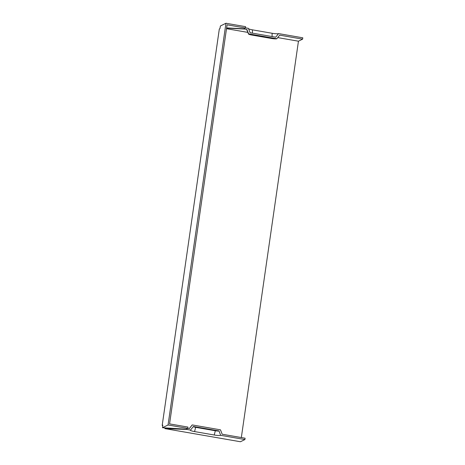 <?xml version="1.0" encoding="UTF-8"?>
<svg xmlns="http://www.w3.org/2000/svg" width="465" height="465" viewBox="0 0 465 465"><rect width="100%" height="100%" fill="white"/><g stroke="black" fill="none" stroke-linecap="round" stroke-linejoin="round"><path stroke-width="0.7" d="M225.949 23.25L168.057 424.981L162.512 427.724L162.791 425.12L162.192 425.411L219.317 29.004L219.916 28.708L220.404 25.994L225.949 23.25L245.607 26.668L245.415 27.999L243.84 28.778L226.618 27.912M168.057 424.981L187.721 428.399L187.912 427.073L169.562 423.882L226.874 26.139L227.065 24.808L245.415 27.999M220.666 435.327L218.974 430.939L193.364 426.486L190.522 430.084A5.429 0.767 8.2 0 0 190.418 430.16A5.429 0.767 8.2 0 0 194.573 431.584L214.237 435.002A5.429 0.767 -171.8 0 0 220.666 435.327L244.916 439.541L240.452 441.75L164.895 428.608L164.906 428.085M162.192 425.411L162.75 425.51M248.589 28.807A5.429 0.767 -171.8 0 0 252.466 29.853L272.124 33.271A5.429 0.767 -171.8 0 0 278.558 33.59L275.71 37.188L250.106 32.736L248.409 28.348L245.439 27.836M278.558 33.59L302.808 37.81L302.616 39.141L279.674 35.154L276.832 38.746L248.606 33.84L246.909 29.452A6.789 0.959 -171.8 0 0 246.758 29.708L248.502 34.003A4.435 0.628 8.2 0 1 248.606 33.84M241.335 437.553L298.449 41.199L277.739 37.601M247.851 32.399L226.507 28.691M298.449 41.199L302.616 39.141M226.589 28.144L244.561 29.045L244.654 28.377M246.909 29.452L244.561 29.045M162.512 427.724L186.145 429.178L187.721 428.399M276.832 38.746A4.435 0.628 -171.8 0 1 271.577 38.485L251.914 35.067A4.435 0.628 8.2 0 1 248.502 34.003M187.744 428.236L189.4 428.527L192.248 424.929L220.474 429.834L222.171 434.223L245.107 438.21L244.916 439.541M189.354 428.515L192.161 424.993A4.435 0.628 8.2 0 1 192.248 424.929M190.522 430.084L186.86 429.445L164.895 428.608M218.974 430.939A3.081 0.436 8.2 0 1 215.324 430.759L195.666 427.335A3.081 0.436 8.2 0 1 193.289 426.579M186.959 428.776L186.86 429.445M272.124 33.271L272.072 36.555M252.466 29.853L252.414 33.137M194.573 431.584L195.666 427.335M214.237 435.002L215.324 430.759"/></g></svg>
